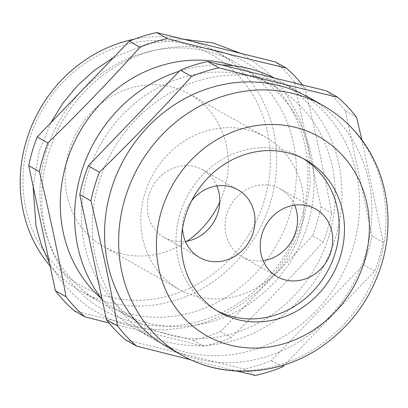 <?xml version="1.0" encoding="UTF-8"?>
<svg xmlns="http://www.w3.org/2000/svg" width="408" height="408" viewBox="0 0 408 408"><rect width="100%" height="100%" fill="white"/><g stroke="black" fill="none" stroke-linecap="round" stroke-linejoin="round"><path stroke-width="0.31" stroke-dasharray="2.04 1.53" d="M294.607 205.153A38.898 35.363 119.5 0 0 280.449 189.083A38.898 35.363 119.5 0 0 226.721 214.379A38.898 35.363 119.5 0 0 242.087 256.76A38.898 35.363 119.5 0 0 263.145 260.651M191.673 200.741A38.898 35.363 119.5 0 0 184.192 215.118A38.898 35.363 119.5 0 0 182.529 228.516M216.867 185.936A38.898 35.363 119.5 0 0 202.715 169.861A38.898 35.363 119.5 0 0 148.981 195.157A38.898 35.363 119.5 0 0 164.347 237.538A38.898 35.363 119.5 0 0 185.405 241.429M45.966 152.357A137.593 125.108 -60.5 0 1 236.043 62.878A137.593 125.108 -60.5 0 1 290.409 212.798A137.593 125.108 -60.5 0 1 100.332 302.277A137.593 125.108 -60.5 0 1 45.966 152.357M301.711 217.724A142.805 129.846 119.5 0 0 215.205 50.164A142.805 129.846 119.5 0 0 48.006 154.994A142.805 129.846 119.5 0 0 134.518 322.56A142.805 129.846 119.5 0 0 301.711 217.724M28.784 141.239A132.733 120.686 -60.5 0 1 184.186 43.799A132.733 120.686 -60.5 0 1 264.593 199.543A132.733 120.686 -60.5 0 1 109.191 296.983A132.733 120.686 -60.5 0 1 28.784 141.239M50.102 265.955A137.593 125.108 119.5 0 0 80.595 291.088A137.593 125.108 119.5 0 0 270.672 201.608A137.593 125.108 119.5 0 0 216.306 51.688A137.593 125.108 119.5 0 0 134.232 39.214M303.384 158.692A87.516 79.575 119.5 0 0 300.772 157.141A87.516 79.575 119.5 0 0 179.877 214.052A87.516 79.575 119.5 0 0 214.455 309.407A87.516 79.575 119.5 0 0 217.127 310.85M167.515 347.07A143.427 130.412 119.5 0 0 365.65 253.796A143.427 130.412 119.5 0 0 308.978 97.517M98.517 183.804A143.427 130.412 -60.5 0 1 296.657 90.53A143.427 130.412 -60.5 0 1 353.328 246.809A143.427 130.412 -60.5 0 1 155.188 340.083A143.427 130.412 -60.5 0 1 98.517 183.804M102.127 299.421A143.427 130.412 119.5 0 0 137.583 330.103A143.427 130.412 119.5 0 0 335.718 236.829A143.427 130.412 119.5 0 0 279.046 80.549A143.427 130.412 119.5 0 0 274.176 77.938M221.758 64.979A143.427 130.412 119.5 0 0 179.306 71.232M329.241 235.227A136.134 123.782 119.5 0 0 275.451 86.894A136.134 123.782 119.5 0 0 87.388 175.425A136.134 123.782 119.5 0 0 141.178 323.758A136.134 123.782 119.5 0 0 329.241 235.227M101.551 298.671A136.134 123.782 119.5 0 0 120.049 311.778A136.134 123.782 119.5 0 0 308.111 223.247A136.134 123.782 119.5 0 0 254.322 74.919A136.134 123.782 119.5 0 0 233.575 65.775M302.568 84.956A160.446 145.886 -60.5 0 1 305.011 88.052C315.211 130.494 324.1 172.191 331.679 213.149A160.446 145.886 -60.5 0 1 328.058 227.654A160.446 145.886 -60.5 0 1 323.177 241.842L312.502 235.793A160.446 145.886 -60.5 0 0 321.004 207.096L294.336 81.998A160.446 145.886 -60.5 0 0 275.441 61.929M361.911 140L383.234 242.377A160.446 145.886 -60.5 0 1 379.613 256.877A160.446 145.886 -60.5 0 1 374.733 271.07L284.764 364.742M300.14 232.535A87.516 79.575 -60.5 0 1 179.239 289.445A87.516 79.575 -60.5 0 1 144.661 194.091A87.516 79.575 -60.5 0 1 265.557 137.175A87.516 79.575 -60.5 0 1 300.14 232.535M219.759 202.093A87.516 79.575 119.5 0 0 224.425 189.613A87.516 79.575 119.5 0 0 189.847 94.258A87.516 79.575 119.5 0 0 68.952 151.169A87.516 79.575 119.5 0 0 103.53 246.524A87.516 79.575 119.5 0 0 186.976 241.174M74.282 310.794L193.03 340.155A160.446 145.886 -60.5 0 0 220.422 331.531L312.502 235.793M323.177 241.842C293.796 274.497 263.099 306.408 231.096 337.579A160.446 145.886 -60.5 0 1 203.704 346.203L193.03 340.155M203.704 346.203L109.089 323.009M220.422 331.531L231.096 337.579M305.011 88.052L294.336 81.998M321.004 207.096L331.679 213.149M326.502 90.877A160.446 145.886 -60.5 0 1 345.397 110.945L372.065 236.043A160.446 145.886 -60.5 0 1 363.564 264.741L271.483 360.473A160.446 145.886 -60.5 0 1 244.086 369.102L125.338 339.736M237.114 371.112L190.964 359.846M244.086 369.102L255.26 375.431M282.652 366.807L271.483 360.473M363.564 264.741L374.733 271.07M383.234 242.377L372.065 236.043M345.397 110.945L356.567 117.28M323.065 105.504A143.427 130.412 -60.5 0 1 379.736 261.783A143.427 130.412 -60.5 0 1 181.596 355.052M280.449 189.083L315.665 209.049M164.347 237.538L199.563 257.499M33.099 186.181L39.28 151.368L50.842 122.762M113.536 57.579L147.767 43.707L183.646 39.234M240.751 53.351L244.576 55.417L266.378 71.028L284.478 91.045L300.14 119.238L308.856 150.904L310.192 184.339L304.103 217.76L296.611 237.961L286.467 257.03L273.89 274.564L259.146 290.19L242.536 303.583L224.415 314.451L205.158 322.56L185.166 327.731L164.868 329.853L144.697 328.863L125.088 324.778L106.473 317.684L89.25 307.734L73.802 295.137L60.46 280.179L49.516 263.185M214.455 309.407L219.739 312.4M296.657 90.53L279.046 80.549M275.451 86.894L254.322 74.919M236.043 62.878L216.306 51.688M103.53 246.524L179.239 289.445M189.847 94.258L265.557 137.175M100.332 302.277L80.595 291.088M141.178 323.758L120.049 311.778M155.188 340.083L137.583 330.103M300.772 157.141L306.056 160.135M202.715 169.861L237.925 189.827M242.087 256.76L277.302 276.721"/><path stroke-width="0.61" d="M331.036 251.425A38.898 35.363 119.5 0 0 315.665 209.049A38.898 35.363 119.5 0 0 261.931 234.34A38.898 35.363 119.5 0 0 277.302 276.721A38.898 35.363 119.5 0 0 331.036 251.425M263.145 260.651A38.898 35.363 119.5 0 0 295.82 231.464A38.898 35.363 119.5 0 0 294.607 205.153M182.529 228.516A38.898 35.363 119.5 0 0 199.563 257.499A38.898 35.363 119.5 0 0 253.297 232.208A38.898 35.363 119.5 0 0 237.925 189.827A38.898 35.363 119.5 0 0 191.673 200.741M185.405 241.429A38.898 35.363 119.5 0 0 218.081 212.242A38.898 35.363 119.5 0 0 216.867 185.936M190.964 359.846L136.512 346.071L125.338 339.736A160.446 145.886 -60.5 0 1 106.442 319.668L117.616 326.002C110.032 285.044 101.143 243.341 90.948 200.904A160.446 145.886 -60.5 0 1 94.569 186.4A160.446 145.886 -60.5 0 1 99.445 172.207C131.453 141.035 162.144 109.125 191.531 76.469A160.446 145.886 -60.5 0 1 218.923 67.845C259.814 78.377 299.401 88.164 337.671 97.206A160.446 145.886 -60.5 0 1 356.567 117.28L361.911 140M90.948 200.904L79.779 194.57A160.446 145.886 -60.5 0 1 83.4 180.066A160.446 145.886 -60.5 0 1 88.276 165.877L180.356 70.14A160.446 145.886 -60.5 0 1 207.754 61.516L326.502 90.877L337.671 97.206M286.115 67.978L275.441 61.929L156.692 32.569A160.446 145.886 -60.5 0 0 129.3 41.193L37.215 136.93A160.446 145.886 -60.5 0 0 32.339 151.123A160.446 145.886 -60.5 0 0 28.718 165.623L39.392 171.676A160.446 145.886 -60.5 0 1 43.013 157.172A160.446 145.886 -60.5 0 1 47.889 142.979C79.892 111.812 110.588 79.897 139.975 47.246A160.446 145.886 -60.5 0 1 167.367 38.617C208.259 49.149 247.845 58.936 286.115 67.978A160.446 145.886 -60.5 0 1 302.568 84.956M134.232 39.214A137.593 125.108 119.5 0 0 26.224 141.168A137.593 125.108 119.5 0 0 50.102 265.955M185.156 217.046A87.516 79.575 119.5 0 0 219.739 312.4A87.516 79.575 119.5 0 0 340.634 255.49A87.516 79.575 119.5 0 0 306.056 160.135A87.516 79.575 119.5 0 0 185.156 217.046M217.127 310.85A87.516 79.575 119.5 0 0 335.356 252.496A87.516 79.575 119.5 0 0 303.384 158.692M323.065 105.504L308.978 97.517A143.427 130.412 119.5 0 0 110.838 190.791A143.427 130.412 119.5 0 0 167.515 347.07L181.596 355.052A143.427 130.412 -60.5 0 1 124.924 198.778A143.427 130.412 -60.5 0 1 323.065 105.504C339.359 114.806 352.956 127.199 363.844 142.688C387.722 176.378 394.286 222.35 381.796 263.66C371.249 297.937 351.492 325.38 322.529 345.989C280.75 375.676 224.063 379.736 181.596 355.052M274.176 77.938A143.427 130.412 119.5 0 0 221.758 64.979M179.306 71.232A143.427 130.412 119.5 0 0 80.906 173.823A143.427 130.412 119.5 0 0 102.127 299.421M233.575 65.775A136.134 123.782 119.5 0 0 66.259 163.45A136.134 123.782 119.5 0 0 101.551 298.671M186.976 241.174A87.516 79.575 119.5 0 0 219.759 202.093M109.089 323.009L84.956 316.843L74.282 310.794A160.446 145.886 -60.5 0 1 55.386 290.72L28.718 165.623M167.367 38.617L156.692 32.569M47.889 142.979L37.215 136.93M129.3 41.193L139.975 47.246M84.956 316.843A160.446 145.886 -60.5 0 1 66.06 296.774L55.386 290.72M66.06 296.774C58.477 255.816 49.587 214.118 39.392 171.676M106.442 319.668L79.779 194.57M207.754 61.516L218.923 67.845M191.531 76.469L180.356 70.14M88.276 165.877L99.445 172.207M284.764 364.742L282.652 366.807A160.446 145.886 -60.5 0 1 255.26 375.431L237.114 371.112M136.512 346.071A160.446 145.886 -60.5 0 1 117.616 326.002M364.39 261.365A114.255 103.887 119.5 0 0 295.173 127.296A114.255 103.887 119.5 0 0 161.405 211.176A114.255 103.887 119.5 0 0 230.617 345.239A114.255 103.887 119.5 0 0 364.39 261.365M50.842 122.762L62.924 103.097L77.648 85.399L94.651 70.105L113.536 57.579M183.646 39.234L213.16 42.962L240.751 53.351M33.099 186.181L36.006 226.282L41.478 245.32L49.516 263.185"/></g></svg>

